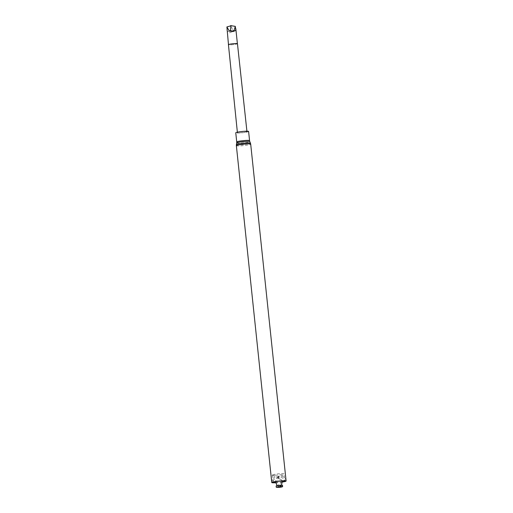 <?xml version="1.0" encoding="UTF-8"?>
<svg xmlns="http://www.w3.org/2000/svg" width="513" height="513" viewBox="0 0 513 513"><rect width="100%" height="100%" fill="white"/><g stroke="black" fill="none" stroke-linecap="round" stroke-linejoin="round"><path stroke-width="0.38" stroke-dasharray="2.56 1.92" d="M276.225 475.166A5.912 0.584 -6 0 1 272.307 475.076A5.912 0.584 -6 0 1 272.281 475.032A5.912 0.584 -6 0 1 280.098 473.659A5.912 0.584 -6 0 1 284.042 473.794A5.912 0.584 -6 0 1 284.029 473.845A5.912 0.584 -6 0 1 276.225 475.166M282.496 481.88A5.912 0.584 -6 0 1 275.475 482.618M282.541 485.247L276.129 485.92M282.471 486.722L276.507 487.35M282.496 482.034A7.208 0.712 -6 0 1 275.507 482.765M248.606 131.45A6.451 0.635 -6 0 1 242.251 132.764A6.451 0.635 -6 0 1 235.768 132.803M246.695 131.815A4.803 0.475 -6 0 1 241.411 132.681A4.803 0.475 -6 0 1 237.41 132.63A4.803 0.475 -6 0 1 242.136 131.655A4.803 0.475 -6 0 1 246.958 131.623A4.803 0.475 -6 0 1 246.695 131.815M237.455 43.72A4.54 0.449 -6 0 1 237.205 43.9A4.54 0.449 -6 0 1 231.459 44.778A4.54 0.449 -6 0 1 228.432 44.669M231.472 44.766A4.482 0.442 174 0 0 237.404 43.727A4.482 0.442 174 0 0 232.896 43.752A4.482 0.442 174 0 0 228.484 44.663A4.482 0.442 174 0 0 231.472 44.766M226.9 29.632L227.304 31.53C227.759 32.537 228.663 32.909 230.016 32.652L230.202 32.672M227.304 31.53L230.35 31.235L230.016 32.652L233.909 31.088M229.196 30.825L232.722 30.395L231.036 25.676M233.319 31.485L232.722 30.395L235.8 30.376M277.757 476.513L278.957 476.045L277.757 476.513M236.365 145.654A7.208 0.712 174 0 0 241.168 145.82A7.208 0.712 174 0 0 250.697 144.147M236.397 144.647A7.067 0.699 174 0 0 241.11 144.826A7.067 0.699 174 0 0 250.453 143.165M236.698 142.941A6.592 0.648 174 0 0 241.091 143.114A6.592 0.648 174 0 0 249.805 141.569M236.73 141.973A6.451 0.635 174 0 0 241.033 142.127A6.451 0.635 174 0 0 249.568 140.626M272.307 475.076C276.212 477.327 273.32 476.16 277.571 476.551L281.631 475.782C282.233 475.282 281.733 476.301 284.029 473.845M272.281 475.032L273.051 482.4C273.609 477.225 277.424 477.718 279.252 477.468C281.727 476.904 283.586 478.135 284.818 481.162L284.042 473.794M279.816 485.625L278.424 485.798L279.316 485.401C281.983 482.637 281.733 480.226 278.553 478.161L279.45 477.763L277.597 477.956L278.553 478.161C275.879 480.886 276.135 483.297 279.316 485.401L279.816 485.625M282.432 485.343C280.29 486.074 278.232 486.286 276.257 485.991M271.768 482.534C271.339 478.065 276.18 476.211 276.635 476.506L281.656 476.256C284.106 476.795 285.594 478.385 286.1 481.027M282.394 480.944L278.412 476.776L279.155 476.506L277.623 476.667L278.412 476.776L276.141 478.828L275.378 481.681M277.148 485.574L278.995 486.651M279.893 486.561L281.47 485.118M237.365 132.207L237.41 132.63M246.913 131.2L246.958 131.623"/><path stroke-width="0.77" d="M275.475 482.618A5.912 0.584 -6 0 1 273.051 482.4A5.912 0.584 -6 0 1 280.874 481.027A5.912 0.584 -6 0 1 284.818 481.162A5.912 0.584 -6 0 1 282.496 481.88M276.27 487.254L276.129 485.92L280.393 485.17L282.541 485.247L282.471 486.722C281.425 487.209 279.438 487.421 276.507 487.35L280.534 486.51L282.682 486.58M275.507 482.765A7.208 0.712 -6 0 1 271.768 482.534A7.208 0.712 -6 0 1 281.297 480.861A7.208 0.712 -6 0 1 286.1 481.027A7.208 0.712 -6 0 1 282.496 482.034M244.303 131.302A6.451 0.635 -6 0 1 248.606 131.45L249.568 140.626A6.451 0.635 174 0 0 245.265 140.472A6.451 0.635 174 0 0 236.73 141.973L235.768 132.803A6.451 0.635 -6 0 1 244.303 131.302M237.365 132.207L228.432 44.669A4.54 0.449 -6 0 1 232.896 43.752A4.54 0.449 -6 0 1 237.455 43.72L246.913 131.2M230.125 31.261L233.909 31.088L235.294 26.349L235.8 30.376L233.319 31.485L229.196 30.825L226.9 26.926L228.477 44.593M230.35 31.235L230.959 25.701L235.294 26.349M231.613 25.65L226.9 26.926M230.388 25.727L230.959 25.701M286.1 481.027L250.697 144.147A7.208 0.712 174 0 0 245.887 143.98A7.208 0.712 174 0 0 236.365 145.654L271.768 482.534M250.697 144.147L250.453 143.165A7.067 0.699 174 0 0 243.354 143.23A7.067 0.699 174 0 0 236.397 144.647L236.365 145.654M250.453 143.165L249.805 141.569A6.592 0.648 174 0 0 243.181 141.626A6.592 0.648 174 0 0 236.698 142.941L236.397 144.647M278.995 486.651L279.463 486.786L278.713 487.055L280.252 486.895L279.463 486.786L279.893 486.561M275.378 481.681L277.148 485.574M281.47 485.118L282.394 480.944M249.805 141.569L249.568 140.626M236.698 142.941L236.73 141.973M235.82 28.696L237.391 43.656"/></g></svg>
